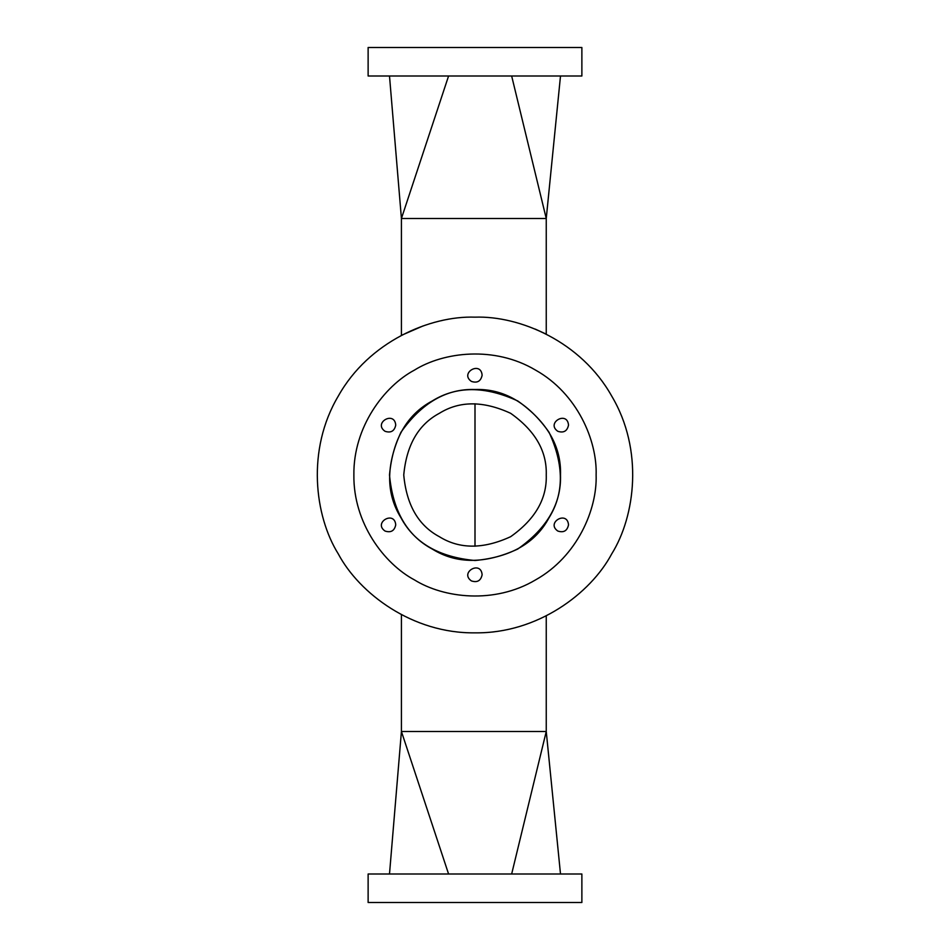 <?xml version="1.0" encoding="UTF-8"?>
<svg xmlns="http://www.w3.org/2000/svg" width="950" height="950" viewBox="0 0 950 950"><rect width="100%" height="100%" fill="white"/><g stroke="black" fill="none" stroke-linecap="round" stroke-linejoin="round"><path stroke-width="1.43" d="M448.578 76L401.423 218.5L546.25 218.5L546.25 334.151L545.561 333.806M511.658 76L546.25 218.5L560.5 76M448.578 874L401.423 731.5L546.25 731.5L546.25 615.849M511.658 874L546.25 731.5L560.5 874M389.5 76L401.423 218.5L401.423 335.35L423.071 325.933M535.23 329.092L546.25 334.151M475 317.157C430.243 315.626 368.838 341.537 338.295 396.079C306.339 449.801 314.604 515.933 338.295 553.921C359.349 593.441 412.49 633.674 475 632.842C537.51 633.674 590.651 593.441 611.705 553.921C635.396 515.933 643.661 449.801 611.705 396.079C581.163 341.537 519.757 315.626 475 317.157M389.5 874L401.423 731.5L401.423 614.65M546.25 475C547.034 498.774 535.159 519.341 510.625 536.702C483.324 549.266 459.574 549.266 439.375 536.702C418.392 525.492 406.517 504.925 403.75 475C406.517 445.075 418.392 424.508 439.375 413.298C459.574 400.734 483.324 400.734 510.625 413.298C535.159 430.659 547.034 451.226 546.25 475M475 389.5C446.464 388.562 421.788 402.812 400.959 432.25C385.878 465.013 385.878 493.513 400.959 517.75C414.414 542.925 439.09 557.175 475 560.5C510.91 557.175 535.586 542.925 549.041 517.75C564.122 493.513 564.122 465.013 549.041 432.25C528.212 402.812 503.536 388.562 475 389.5M568.516 524.875C567.221 530.872 563.659 532.926 557.828 531.05C545.621 522.666 567.352 510.114 568.516 524.875M395.734 425.125C394.452 431.122 390.889 433.176 385.047 431.3C372.851 422.916 394.582 410.364 395.734 425.125M568.516 425.125C567.221 431.122 563.659 433.176 557.828 431.3C545.621 422.916 567.352 410.364 568.516 425.125M482.125 574.75C480.831 580.747 477.268 582.801 471.438 580.925C459.242 572.541 480.961 559.989 482.125 574.75M395.734 524.875C394.452 530.872 390.889 532.926 385.047 531.05C372.851 522.666 394.582 510.114 395.734 524.875M482.125 375.25C480.831 381.247 477.268 383.301 471.438 381.425C459.242 373.041 480.961 360.489 482.125 375.25M560.5 475C561.438 503.536 547.188 528.212 517.75 549.041C484.987 564.122 456.487 564.122 432.25 549.041C407.075 535.586 392.825 510.91 389.5 475C392.825 439.09 407.075 414.414 432.25 400.959C456.487 385.878 484.987 385.878 517.75 400.959C547.188 421.788 561.438 446.464 560.5 475M596.125 475C597.289 440.657 577.41 393.537 535.562 370.108C494.344 345.574 443.591 351.916 414.438 370.108C384.109 386.258 353.246 427.037 353.875 475C353.246 522.963 384.109 563.742 414.438 579.892C443.591 598.084 494.344 604.426 535.562 579.892C577.41 556.462 597.289 509.343 596.125 475M475 546.25L475 403.75L475 546.25M581.875 902.5L368.125 902.5L368.125 874L581.875 874L581.875 902.5M581.875 47.5L368.125 47.5L368.125 76L581.875 76L581.875 47.5"/></g></svg>
